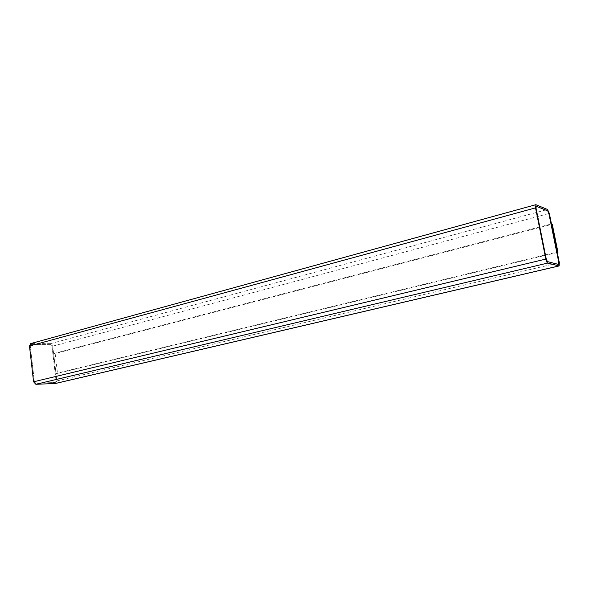 <?xml version="1.0" encoding="UTF-8"?>
<svg xmlns="http://www.w3.org/2000/svg" width="589" height="589" viewBox="0 0 589 589"><rect width="100%" height="100%" fill="white"/><g stroke="black" fill="none" stroke-linecap="round" stroke-linejoin="round"><path stroke-width="0.44" stroke-dasharray="2.94 2.21" d="M55.521 383.476L56.853 380.928L52.73 346.133L50.544 343.652L30.753 343.564M53.643 353.547L551.385 223.923L557.106 252.055L55.999 373.433L53.643 353.547L55.152 353.547L552.261 224.247M557.268 252.482L57.508 373.389L55.152 353.547M57.508 373.389L55.999 373.433M31.283 344.521L30.267 346.037L34.376 381.768L35.745 383.262L55.138 382.504L56.095 380.958L51.972 346.133L50.661 344.639L31.313 344.513L30.297 346.023L34.405 381.76L35.774 383.255L55.337 382.475L56.132 380.95L52.009 346.126L50.698 344.631L31.313 344.513M536.108 206.187L535.931 208.086L546.224 259.226L547.365 261.619L558.733 264.513M56.853 380.928L559.329 262.657M52.73 346.133L549.331 213.417M50.544 343.652L547.505 209.478M31.165 343.505L535.997 204.744"/><path stroke-width="0.88" d="M559.329 262.657L549.331 213.417L547.505 209.478L535.997 204.744L535.534 207.873L545.826 259.079C546.349 261.339 546.982 262.665 547.733 263.069L559.116 265.933L559.329 262.657M557.268 252.482L557.967 252.313L552.261 224.247L551.466 223.953M535.762 204.722L30.753 343.564L29.472 346.03L33.573 381.797L35.863 384.293L55.521 383.476L559.116 265.933M536.284 206.187L536.005 208.064L546.298 259.204L547.439 261.597L558.681 264.505L558.902 262.539L548.882 213.24L547.792 210.877L536.108 206.187M557.967 252.313L557.179 252.077M558.733 264.513L558.828 262.561L548.815 213.262L547.718 210.891L536.211 206.209M29.472 346.03L535.534 207.873M33.573 381.797L545.826 259.079M35.863 384.293L547.733 263.069M55.256 383.505L558.968 265.926"/></g></svg>

